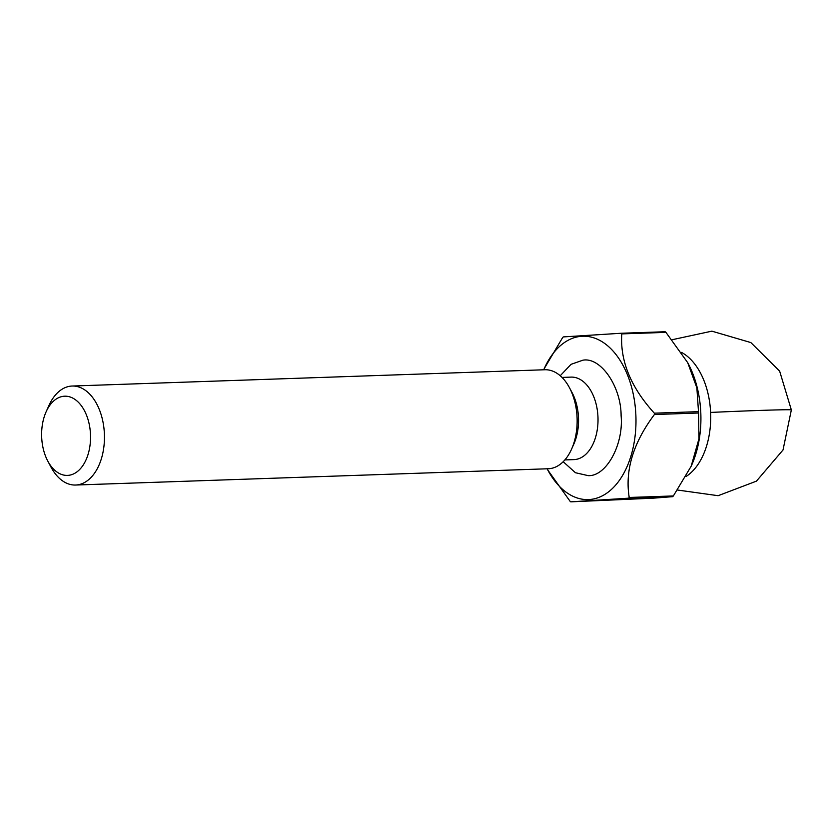 <?xml version="1.0" encoding="UTF-8"?>
<svg xmlns="http://www.w3.org/2000/svg" width="833" height="833" viewBox="0 0 833 833"><rect width="100%" height="100%" fill="white"/><g stroke="black" fill="none" stroke-linecap="round" stroke-linejoin="round"><path stroke-width="1.25" d="M685.955 476.57A66.046 40.744 -92 0 0 710.601 412.429A66.046 40.744 -92 0 0 681.561 352.421M46.086 411.877L48.876 405.629A49.532 30.561 88 0 1 71.628 386.054A49.532 30.561 88 0 1 72.169 386.033A49.532 30.561 88 0 1 104.396 434.045A49.532 30.561 88 0 1 76.126 485.004A49.532 30.561 88 0 1 75.584 485.035A49.532 30.561 88 0 1 50.99 467.084L47.773 461.045A39.63 24.449 88 0 1 46.086 411.877A39.63 24.449 88 0 1 64.287 396.216A39.63 24.449 88 0 1 90.485 434.253A39.63 24.449 88 0 1 67.879 475.383A39.63 24.449 88 0 1 47.773 461.045M75.584 485.035L548.26 468.75A49.532 30.561 -92 0 0 548.801 468.729A49.532 30.561 -92 0 0 571.563 449.154A49.532 30.561 -92 0 0 569.449 387.699A49.532 30.561 -92 0 0 544.855 369.748L72.169 386.033M543.73 369.79A81.728 50.428 88 0 1 544.261 368.561A81.728 50.428 88 0 1 598.989 339.979A81.728 50.428 88 0 1 635.85 414.73A81.728 50.428 88 0 1 605.154 494.229A81.728 50.428 88 0 1 547.76 469.979A81.728 50.428 88 0 1 547.135 468.792M547.76 469.979L570.022 501.206A94.931 58.57 88 0 0 570.772 501.841L628.519 498.186A94.931 58.57 88 0 0 629.217 497.468C624.833 470.489 633.236 442.844 654.405 414.532A94.931 58.57 88 0 0 654.374 413.855A94.931 58.57 88 0 0 654.342 413.178C630.883 387.407 620.023 360.981 621.782 333.898A94.931 58.57 88 0 0 621.033 333.262L563.285 336.917A94.931 58.57 88 0 0 562.598 337.636L544.261 368.561M570.772 501.841L653.541 498.155L672.679 496.666L628.519 498.186M571.563 449.154L573.885 443.947A41.275 25.469 -92 0 0 572.125 392.728L569.449 387.699M621.033 333.262L665.182 331.742A94.931 58.57 88 0 1 665.942 332.377L621.782 333.898M654.342 413.178L698.491 411.658L696.867 387.855L687.714 362.688L665.942 332.377M629.217 497.468L673.366 495.947L691.151 466.251L698.949 438.804L698.554 413.012L654.405 414.532M672.679 496.666A94.931 58.57 -92 0 0 673.366 495.947M691.151 466.251L691.702 465.022A81.728 50.428 -92 0 0 688.204 363.604L687.714 362.688M698.491 411.658A94.931 58.57 88 0 1 698.554 413.012M560.234 375.745L571.053 364.323L582.892 360.189C600.718 356.847 621.147 386.512 621.106 415.657C623.792 444.645 606.153 476.695 588.14 475.633L575.426 472.717L563.191 461.711M564.868 459.92L573.947 459.608A41.275 25.469 -92 0 0 574.406 459.587A41.275 25.469 -92 0 0 597.969 417.114A41.275 25.469 -92 0 0 571.105 377.11L562.025 377.422M677.552 490.033L718.129 495.697L756.437 481.141L783.02 449.976L791.35 409.919A82.55 1.156 177.4 0 0 759.727 410.44A82.55 1.156 -2.6 0 0 710.601 412.429M791.35 409.919L779.657 371.164L750.856 342.571L711.871 331.159L672.169 339.718"/></g></svg>
